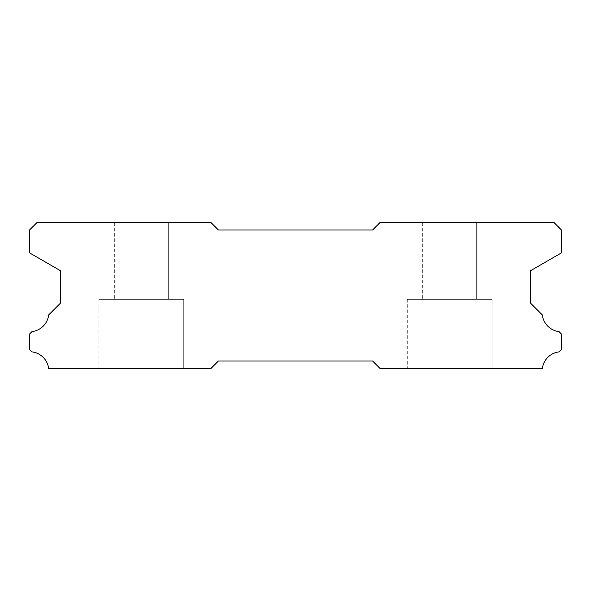 <?xml version="1.0" encoding="UTF-8"?>
<svg xmlns="http://www.w3.org/2000/svg" width="591" height="591" viewBox="0 0 591 591"><rect width="100%" height="100%" fill="white"/><g stroke="black" fill="none" stroke-linecap="round" stroke-linejoin="round"><path stroke-width="0.44" stroke-dasharray="2.96 2.22" d="M114.344 222.268L168.309 222.268L114.344 222.268L168.309 222.268L114.344 222.268L168.309 222.268L114.344 222.268L168.309 222.268L114.344 222.268L168.309 222.268L114.344 222.268L168.309 222.268L114.344 222.268L168.309 222.268L114.344 222.268L168.309 222.268L114.344 222.268L168.309 222.268L114.344 222.268L168.309 222.268L114.344 222.268L168.309 222.268L114.344 222.268L168.309 222.268L114.344 222.268L168.309 222.268L114.344 222.268L168.309 222.268L114.344 222.268L168.309 222.268L114.344 222.268L168.309 222.268L114.344 222.268L168.309 222.268L114.344 222.268L168.309 222.268L114.344 222.268L168.309 222.268L114.344 222.268L168.309 222.268L114.344 222.268L168.309 222.268L114.344 222.268L168.309 222.268L114.344 222.268L168.309 222.268L114.344 222.268L168.309 222.268L114.344 222.268L168.309 222.268L114.344 222.268L168.309 222.268L114.344 222.268L168.309 222.268L114.344 222.268L168.309 222.268L114.344 222.268L168.309 222.268L114.344 222.268L168.309 222.268L114.344 222.268L168.309 222.268L168.309 299.356L114.344 299.356L168.309 299.356L114.344 299.356L168.309 299.356L114.344 299.356L168.309 299.356L114.344 299.356L168.309 299.356L114.344 299.356L168.309 299.356L114.344 299.356L168.309 299.356L114.344 299.356L168.309 299.356L114.344 299.356L168.309 299.356L114.344 299.356L168.309 299.356L114.344 299.356L168.309 299.356L114.344 299.356L168.309 299.356L114.344 299.356L168.309 299.356L114.344 299.356L168.309 299.356L114.344 299.356L168.309 299.356L114.344 299.356L168.309 299.356L114.344 299.356L168.309 299.356L114.344 299.356L168.309 299.356L114.344 299.356L168.309 299.356L114.344 299.356L168.309 299.356L114.344 299.356L168.309 299.356L114.344 299.356L168.309 299.356L114.344 299.356L168.309 299.356L114.344 299.356L168.309 299.356L114.344 299.356L168.309 299.356L114.344 299.356L168.309 299.356L114.344 299.356L168.309 299.356L114.344 299.356L168.309 299.356L114.344 299.356L168.309 299.356L114.344 299.356L168.309 299.356L114.344 299.356L168.309 299.356L114.344 299.356L168.309 299.356L168.309 222.268L114.344 222.268L114.344 299.356M168.309 222.268L168.309 299.356M492.074 299.356L407.273 299.356L492.074 299.356L407.273 299.356L492.074 299.356L407.273 299.356L492.074 299.356L407.273 299.356L492.074 299.356L407.273 299.356L492.074 299.356L407.273 299.356L492.074 299.356L407.273 299.356L492.074 299.356L407.273 299.356L492.074 299.356L407.273 299.356L492.074 299.356L407.273 299.356L492.074 299.356L407.273 299.356L492.074 299.356L407.273 299.356L492.074 299.356L407.273 299.356L492.074 299.356L407.273 299.356L492.074 299.356L407.273 299.356L492.074 299.356L407.273 299.356L492.074 299.356L407.273 299.356L492.074 299.356L407.273 299.356L492.074 299.356L407.273 299.356L492.074 299.356L407.273 299.356L492.074 299.356L407.273 299.356L492.074 299.356L407.273 299.356L492.074 299.356L407.273 299.356L492.074 299.356L407.273 299.356L492.074 299.356L407.273 299.356L492.074 299.356L407.273 299.356L492.074 299.356L407.273 299.356L492.074 299.356L407.273 299.356L492.074 299.356L407.273 299.356L492.074 299.356L407.273 299.356L492.074 299.356L407.273 299.356L492.074 299.356L492.074 368.732L407.273 368.732L492.074 368.732L407.273 368.732L492.074 368.732L407.273 368.732L492.074 368.732L407.273 368.732L492.074 368.732L407.273 368.732L492.074 368.732L407.273 368.732L492.074 368.732L407.273 368.732L492.074 368.732L407.273 368.732L492.074 368.732L407.273 368.732L492.074 368.732L407.273 368.732L492.074 368.732L407.273 368.732L492.074 368.732L407.273 368.732L492.074 368.732L407.273 368.732L492.074 368.732L407.273 368.732L492.074 368.732L407.273 368.732L492.074 368.732L407.273 368.732L492.074 368.732L407.273 368.732L492.074 368.732L407.273 368.732L492.074 368.732L407.273 368.732L492.074 368.732L407.273 368.732L492.074 368.732L407.273 368.732L492.074 368.732L407.273 368.732L492.074 368.732L407.273 368.732L492.074 368.732L407.273 368.732L492.074 368.732L407.273 368.732L492.074 368.732L407.273 368.732L492.074 368.732L407.273 368.732L492.074 368.732L407.273 368.732L492.074 368.732L407.273 368.732L492.074 368.732L407.273 368.732L492.074 368.732L407.273 368.732L492.074 368.732L492.074 299.356L492.074 368.732M407.273 299.356L407.273 368.732M183.727 299.356L98.926 299.356L183.727 299.356L98.926 299.356L183.727 299.356L98.926 299.356L183.727 299.356L98.926 299.356L183.727 299.356L98.926 299.356L183.727 299.356L98.926 299.356L183.727 299.356L98.926 299.356L183.727 299.356L98.926 299.356L183.727 299.356L98.926 299.356L183.727 299.356L98.926 299.356L183.727 299.356L98.926 299.356L183.727 299.356L98.926 299.356L183.727 299.356L98.926 299.356L183.727 299.356L98.926 299.356L183.727 299.356L98.926 299.356L183.727 299.356L98.926 299.356L183.727 299.356L98.926 299.356L183.727 299.356L98.926 299.356L183.727 299.356L98.926 299.356L183.727 299.356L98.926 299.356L183.727 299.356L98.926 299.356L183.727 299.356L98.926 299.356L183.727 299.356L98.926 299.356L183.727 299.356L98.926 299.356L183.727 299.356L98.926 299.356L183.727 299.356L98.926 299.356L183.727 299.356L98.926 299.356L183.727 299.356L98.926 299.356L183.727 299.356L98.926 299.356L183.727 299.356L98.926 299.356L183.727 299.356L98.926 299.356L183.727 299.356L183.727 368.732L98.926 368.732L183.727 368.732L98.926 368.732L183.727 368.732L98.926 368.732L183.727 368.732L98.926 368.732L183.727 368.732L98.926 368.732L183.727 368.732L98.926 368.732L183.727 368.732L98.926 368.732L183.727 368.732L98.926 368.732L183.727 368.732L98.926 368.732L183.727 368.732L98.926 368.732L183.727 368.732L98.926 368.732L183.727 368.732L98.926 368.732L183.727 368.732L98.926 368.732L183.727 368.732L98.926 368.732L183.727 368.732L98.926 368.732L183.727 368.732L98.926 368.732L183.727 368.732L98.926 368.732L183.727 368.732L98.926 368.732L183.727 368.732L98.926 368.732L183.727 368.732L98.926 368.732L183.727 368.732L98.926 368.732L183.727 368.732L98.926 368.732L183.727 368.732L98.926 368.732L183.727 368.732L98.926 368.732L183.727 368.732L98.926 368.732L183.727 368.732L98.926 368.732L183.727 368.732L98.926 368.732L183.727 368.732L98.926 368.732L183.727 368.732L98.926 368.732L183.727 368.732L98.926 368.732L183.727 368.732L98.926 368.732L183.727 368.732L183.727 299.356L183.727 368.732M98.926 299.356L98.926 368.732M422.691 222.268L476.656 222.268L422.691 222.268L476.656 222.268L422.691 222.268L476.656 222.268L422.691 222.268L476.656 222.268L422.691 222.268L476.656 222.268L422.691 222.268L476.656 222.268L422.691 222.268L476.656 222.268L422.691 222.268L476.656 222.268L422.691 222.268L476.656 222.268L422.691 222.268L476.656 222.268L422.691 222.268L476.656 222.268L422.691 222.268L476.656 222.268L422.691 222.268L476.656 222.268L422.691 222.268L476.656 222.268L422.691 222.268L476.656 222.268L422.691 222.268L476.656 222.268L422.691 222.268L476.656 222.268L422.691 222.268L476.656 222.268L422.691 222.268L476.656 222.268L422.691 222.268L476.656 222.268L422.691 222.268L476.656 222.268L422.691 222.268L476.656 222.268L422.691 222.268L476.656 222.268L422.691 222.268L476.656 222.268L422.691 222.268L476.656 222.268L422.691 222.268L476.656 222.268L422.691 222.268L476.656 222.268L422.691 222.268L476.656 222.268L422.691 222.268L476.656 222.268L422.691 222.268L476.656 222.268L422.691 222.268L476.656 222.268L476.656 299.356L422.691 299.356L476.656 299.356L422.691 299.356L476.656 299.356L422.691 299.356L476.656 299.356L422.691 299.356L476.656 299.356L422.691 299.356L476.656 299.356L422.691 299.356L476.656 299.356L422.691 299.356L476.656 299.356L422.691 299.356L476.656 299.356L422.691 299.356L476.656 299.356L422.691 299.356L476.656 299.356L422.691 299.356L476.656 299.356L422.691 299.356L476.656 299.356L422.691 299.356L476.656 299.356L422.691 299.356L476.656 299.356L422.691 299.356L476.656 299.356L422.691 299.356L476.656 299.356L422.691 299.356L476.656 299.356L422.691 299.356L476.656 299.356L422.691 299.356L476.656 299.356L422.691 299.356L476.656 299.356L422.691 299.356L476.656 299.356L422.691 299.356L476.656 299.356L422.691 299.356L476.656 299.356L422.691 299.356L476.656 299.356L422.691 299.356L476.656 299.356L422.691 299.356L476.656 299.356L422.691 299.356L476.656 299.356L422.691 299.356L476.656 299.356L422.691 299.356L476.656 299.356L422.691 299.356L476.656 299.356L422.691 299.356L476.656 299.356L476.656 222.268L422.691 222.268L422.691 299.356M476.656 222.268L476.656 299.356M37.255 222.268L210.706 222.268L218.411 229.973L372.589 229.973L380.294 222.268L553.745 222.268L561.45 229.973L561.45 252.874L530.615 270.671L530.615 303.205L542.331 314.929A19.119 19.119 0 0 0 559.012 331.61L561.45 334.041L561.45 349.458L559.034 351.896A19.119 19.119 0 0 0 542.316 368.732L380.294 368.732L372.589 361.027L218.411 361.027L210.706 368.732L48.684 368.732A19.119 19.119 0 0 0 31.966 351.896L29.55 349.458L29.55 334.041L31.988 331.61A19.119 19.119 0 0 0 48.669 314.929L60.385 303.205L60.385 270.671L29.55 252.874L29.55 229.973L37.255 222.268"/><path stroke-width="0.89" d="M210.706 222.268L37.255 222.268L29.55 229.973L29.55 252.874L60.385 270.671L60.385 303.205L48.669 314.929A19.119 19.119 0 0 1 31.988 331.61L29.55 334.041L29.55 349.458L31.966 351.896A19.119 19.119 0 0 1 48.684 368.732L210.706 368.732L218.411 361.027L372.589 361.027L380.294 368.732L542.316 368.732A19.119 19.119 0 0 1 559.034 351.896L561.45 349.458L561.45 334.041L559.012 331.61A19.119 19.119 0 0 1 542.331 314.929L530.615 303.205L530.615 270.671L561.45 252.874L561.45 229.973L553.745 222.268L380.294 222.268L372.589 229.973L218.411 229.973L210.706 222.268"/></g></svg>
